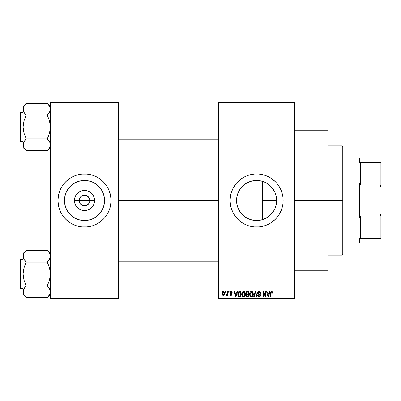 <?xml version="1.0" encoding="UTF-8"?>
<svg xmlns="http://www.w3.org/2000/svg" width="401" height="401" viewBox="0 0 401 401"><rect width="100%" height="100%" fill="white"/><g stroke="black" fill="none" stroke-linecap="round" stroke-linejoin="round"><path stroke-width="0.6" d="M79.849 203.061L79.187 200.5A5.308 5.308 0 0 0 84.496 205.808A5.308 5.308 0 0 0 89.804 200.5L94.566 200.5A10.07 10.07 0 0 1 84.496 210.57A10.07 10.07 0 0 1 74.426 200.5L89.804 200.5A5.308 5.308 0 0 1 84.496 205.808A5.308 5.308 0 0 1 79.187 200.5L79.593 198.47L80.741 196.746L82.466 195.598L85.187 195.237M81.122 204.595L83.744 205.753M84.06 205.788L86.526 205.402L83.804 205.763M80.085 203.447L80.741 204.254L80.085 203.447M87.012 195.828L85.533 195.297L88.25 196.746L89.704 199.462L89.704 201.538L89.142 203.061M104.541 200.5A20.045 20.045 0 0 1 84.496 220.545A20.045 20.045 0 0 1 64.451 200.5L64.837 196.59L65.975 192.831L67.829 189.362L70.32 186.325L73.358 183.833L76.827 181.979L80.586 180.841L84.496 180.455L88.405 180.841L92.17 181.979L95.633 183.833L98.671 186.325L101.162 189.362L103.017 192.831L104.16 196.59L104.541 200.5L104.16 204.41L103.017 208.169L101.162 211.638L98.671 214.675L95.633 217.167L92.17 219.021L88.405 220.159L84.496 220.545L80.586 220.159L76.827 219.021L73.358 217.167L70.32 214.675L67.829 211.638L65.975 208.169L64.837 204.41L64.451 200.5A20.045 20.045 0 0 1 84.496 180.455A20.045 20.045 0 0 1 104.541 200.5M101.358 220.991A26.536 26.536 0 0 0 109.012 210.655L109.889 208.204A26.536 26.536 0 0 0 110.521 205.693L111.032 200.5A26.536 26.536 0 0 1 84.496 227.036A26.536 26.536 0 0 1 57.96 200.5A26.536 26.536 0 0 0 58.466 205.663M57.96 200.5A26.536 26.536 0 0 1 84.496 173.964A26.536 26.536 0 0 1 111.032 200.5L110.526 195.322L109.012 190.345L106.561 185.758L103.263 181.733L99.237 178.435L97.007 177.097L92.2 175.107L87.097 174.089L81.894 174.089L76.791 175.107L74.34 175.984L69.754 178.435L65.734 181.733L62.431 185.758L59.98 190.345L58.471 195.322L57.96 200.5L58.471 205.678A26.536 26.536 0 0 0 59.097 208.189L59.98 210.655A26.536 26.536 0 0 0 67.639 220.991M59.107 208.219A26.536 26.536 0 0 0 59.98 210.65L62.431 215.242L65.734 219.267L69.754 222.565L74.34 225.016A26.536 26.536 0 0 0 99.217 222.58M67.684 221.031A26.536 26.536 0 0 0 69.734 222.55M74.34 225.016L76.791 225.893L81.894 226.911L87.097 226.911L92.2 225.893L94.651 225.016L99.237 222.565A26.536 26.536 0 0 0 101.308 221.031M99.237 222.565L103.263 219.267L105.012 217.337L107.899 213.011L109.012 210.655A26.536 26.536 0 0 0 109.884 208.219M276.324 196.886L276.655 200.5L276.389 203.733L276.655 200.5A20.045 20.045 0 0 1 256.605 220.545A20.045 20.045 0 0 1 236.56 200.5L236.991 204.645M273.016 212.019L273.703 210.971M269.337 215.984L271.632 213.768M263.532 219.312L267.888 217.071M256.244 220.545L253.006 220.219L257.678 220.52L259.993 220.259L256.936 220.545M248.8 218.966L249.252 219.146M242.8 215.036L244.57 216.535L242.8 215.036L239.918 211.608M238.104 208.214L239.853 211.512L242.174 214.415M281.136 210.63A26.536 26.536 0 0 0 283.141 200.5A26.536 26.536 0 0 1 256.605 227.036A26.536 26.536 0 0 1 230.069 200.5A26.536 26.536 0 0 0 232.079 210.63M232.099 210.68A26.536 26.536 0 0 0 234.535 215.237L237.843 219.267L239.773 221.011L241.863 222.565L246.45 225.016A26.536 26.536 0 0 0 271.332 222.575M234.55 215.252A26.536 26.536 0 0 0 239.748 220.991M239.798 221.036A26.536 26.536 0 0 0 241.848 222.555M271.367 222.555A26.536 26.536 0 0 0 273.417 221.036M273.467 220.991A26.536 26.536 0 0 0 278.665 215.252M246.45 225.016L248.901 225.893L254.003 226.911L259.206 226.911L264.309 225.893L269.116 223.903L271.352 222.565L275.372 219.267L278.67 215.242A26.536 26.536 0 0 0 281.111 210.68M294.514 200.5L327.878 200.5L327.878 130.746L327.878 200.5L294.514 200.5M118.616 200.5L218.695 200.5L118.616 200.5M83.463 205.703L80.741 204.254M88.912 203.447L86.526 205.402M267.086 217.588L264.715 218.836M270.67 214.791L268.068 216.946M272.65 212.52L271.302 214.134M276.104 205.167L275.342 207.633M274.84 208.826L274.354 209.823M276.389 203.733L276.324 204.124M236.876 204.059L236.56 200.5L236.946 196.59L238.084 192.831L239.938 189.362L242.43 186.325L245.467 183.833L248.936 181.979L252.695 180.841L256.605 180.455L260.52 180.841L264.279 181.979L267.743 183.833L270.78 186.325L273.276 189.362L275.126 192.831L276.269 196.59L276.655 200.5L262.279 200.5L262.279 219.728L260.881 220.084M237.773 207.367L237.106 205.147M238.685 209.482L238.229 208.505M239.908 211.593L238.69 209.497M248.56 218.861L245.773 217.367M245.186 216.976L244.57 216.535M252.409 220.104L250.745 219.673M260.334 220.199L260.003 220.254M218.695 101.934L294.514 101.934L218.695 101.934L218.695 102.691L294.514 102.691L294.514 298.309L218.695 298.309L218.695 101.934M218.695 299.066L294.514 299.066L294.514 101.934L294.514 102.691L218.695 102.691L218.695 298.309L294.514 298.309L294.514 299.066L218.695 299.066L218.695 298.309L218.695 299.066M225.312 291.482L225.312 292.244L225.798 292.244L225.798 291.482L225.312 291.482L225.798 291.482L225.312 291.482L225.312 292.244L225.798 292.244L225.798 291.482L225.798 292.244L225.312 292.244L225.312 291.482M228.62 291.482L228.62 292.244L229.106 292.244L229.106 291.482L228.62 291.482L229.106 291.482L228.62 291.482L228.62 292.244L229.106 292.244L229.106 291.482L229.106 292.244L228.62 292.244L228.62 291.482M237.006 291.482L236.59 293.071L234.921 293.071L234.505 291.482L233.999 291.482L235.537 296.79L236.044 296.79L237.512 291.482L237.006 291.482L237.512 291.482L237.006 291.482L236.59 293.071L234.921 293.071L234.505 291.482L233.999 291.482L235.537 296.79L236.044 296.79L237.512 291.482L236.044 296.79L235.537 296.79L233.999 291.482L234.505 291.482M244.966 292.249L244.199 291.542L243.166 291.467L242.319 292.053L241.773 293.387L241.803 295.046L242.249 296.128L243.121 296.79L244.214 296.725L244.946 296.083L245.362 295.001L244.966 292.249L243.577 291.417L242.199 292.224L241.718 294.133C241.633 295.602 242.254 296.514 243.577 296.86C244.926 296.504 245.547 295.572 245.442 294.068L244.966 292.249M252.891 292.249L251.923 291.467L250.705 291.632L249.998 292.439L249.668 293.632L249.728 295.046L250.339 296.334L251.387 296.855L252.384 296.585L252.991 295.883L253.347 294.534L252.891 292.249L251.507 291.417L250.124 292.224L249.643 294.133C249.562 295.602 250.179 296.514 251.502 296.86C252.851 296.504 253.472 295.572 253.367 294.068L252.891 292.249M259.076 291.417L257.978 291.843L257.572 292.956L257.983 294.003L259.973 294.971L259.933 295.858L259.322 296.229L258.56 296.063L258.194 295.206L257.708 295.276L258.084 296.399L259.161 296.86L260.339 296.219L260.455 294.885L259.988 294.254L258.279 293.527L258.119 292.575L259.267 292.058L259.878 292.399L260.189 293.276L260.675 293.206L260.269 291.943L259.076 291.417L257.572 292.956L258.304 294.219L259.903 294.845L260.054 295.387L259.146 296.239L258.194 295.206L257.708 295.276L259.161 296.86L260.535 295.407L258.054 292.946L259.031 292.033L260.189 293.276L260.675 293.206L259.076 291.417M269.542 291.482L269.126 293.071L267.457 293.071L267.036 291.482L266.53 291.482L268.074 296.79L268.58 296.79L270.048 291.482L269.542 291.482L270.048 291.482L269.542 291.482L269.126 293.071L267.457 293.071L267.036 291.482L266.53 291.482L268.074 296.79L268.58 296.79L270.048 291.482L268.58 296.79L268.074 296.79L266.53 291.482L267.036 291.482M278.67 215.242L281.121 210.655L282.635 205.678L283.016 203.101L283.016 197.899L282.635 195.322L281.121 190.345L280.008 187.989L277.121 183.663L275.372 181.733L271.352 178.435L269.116 177.097L264.309 175.107L259.206 174.089L256.605 173.964L254.003 174.089L248.901 175.107L246.45 175.984L241.863 178.435L237.843 181.733L236.094 183.663L233.202 187.989L231.212 192.796L230.58 195.322L230.069 200.5L230.58 205.678L231.212 208.204L233.202 213.011L234.54 215.242M272.379 291.788L271.477 291.422L270.7 292.028L270.53 296.79L271.011 296.79L271.156 292.274L271.848 292.098L272.184 293.136L272.665 293.071L272.424 291.858L271.622 291.417L270.53 293.186L270.53 296.79L271.011 296.79L271.081 292.434L271.602 292.033L272.184 293.136L272.665 293.071L272.379 291.788L271.622 291.417M265.497 291.482L265.497 295.732L263.467 291.482L262.946 291.482L262.946 296.79L263.432 296.79L263.432 292.535L265.467 296.79L265.978 296.79L265.978 291.482L265.497 291.482L265.978 291.482L265.497 291.482L265.497 295.732L263.467 291.482L262.946 291.482L262.946 296.79L263.432 296.79L263.432 292.535L265.467 296.79L265.978 296.79L265.978 291.482L265.978 296.79L265.467 296.79M255.257 292.941L254.194 296.79L253.688 296.79L255.206 291.482L253.688 296.79L254.194 296.79L255.467 292.103L256.605 296.79L257.106 296.79L255.678 291.482L255.206 291.482L255.678 291.482L255.206 291.482L253.688 296.79L254.194 296.79L255.467 292.103L256.605 296.79L257.106 296.79L255.678 291.482L257.106 296.79L256.605 296.79L255.658 292.941M247.462 291.482L246.58 291.692L246.074 292.434L246.134 293.793L246.65 294.344L246.199 294.986L246.214 295.978L246.931 296.72L248.956 296.79L248.956 291.482L247.462 291.482L248.956 291.482L247.462 291.482L245.993 293.041L246.65 294.344L246.129 295.457L247.457 296.79L248.956 296.79L248.956 291.482L248.956 296.79L247.457 296.79M239.613 291.482L238.73 291.687L238.139 292.374L237.908 295.306L238.745 296.615L241.031 296.79L241.031 291.482L239.613 291.482C238.269 291.763 237.663 292.655 237.788 294.164L238.916 296.695L241.031 296.79L241.031 291.482L241.031 296.79M231.031 291.417L230.164 291.768L229.863 292.66L230.184 293.522L231.618 294.209L231.141 294.855L230.415 294.239L229.933 294.309L230.249 295.111L231.051 295.412L231.843 295.111L232.119 294.083L231.688 293.432L230.47 292.915L230.39 292.319L231.141 291.978L231.723 292.725L232.204 292.655L231.878 291.773L231.031 291.417L229.863 292.66L231.653 294.389L231.031 294.86L230.415 294.239L229.933 294.309L231.051 295.412L232.139 294.309L230.344 292.565L230.996 291.968L231.723 292.725L232.204 292.655L230.911 291.417M227.242 291.482L227.126 294.369L226.349 294.655L226.209 295.206L226.786 295.392L227.242 294.725L227.242 295.342L227.728 295.342L227.728 291.482L227.242 291.482L227.728 291.482L227.242 291.482L227.151 294.274L226.349 294.655L226.209 295.206L226.67 295.412L227.242 294.725L227.242 295.342L227.728 295.342L227.728 291.482L227.728 295.342L227.242 295.342M223.282 291.417L222.38 291.838L221.938 293.281L222.209 294.74L223.282 295.412L224.359 294.725L224.625 293.412L224.359 292.103L223.282 291.417L221.938 293.452L223.282 295.412L224.625 293.412L223.282 291.417M256.936 180.455L260.334 180.801M260.881 180.916L263.532 181.688M252.805 180.816L256.239 180.455M249.247 181.853L252.414 180.896M245.773 183.633L248.8 182.034M250.75 181.327L246.495 183.192L242.816 185.949L245.186 184.024M238.229 192.49L239.858 189.483L242.169 186.59M242.816 185.949L239.908 189.407M236.991 196.355L237.983 193.081M237.106 195.853L236.56 200.5A20.045 20.045 0 0 1 256.605 180.455A20.045 20.045 0 0 1 276.655 200.5L276.269 204.41L275.126 208.169L273.276 211.638L270.78 214.675L267.743 217.167L264.279 219.021L260.52 220.159L256.605 220.545L252.695 220.159L248.936 219.021L245.467 217.167L242.43 214.675L239.938 211.638L238.084 208.169L236.946 204.41L236.56 200.5L236.876 196.941M275.337 193.362L276.099 195.813M273.708 190.039L274.845 192.184M271.292 186.856L273.011 188.976M267.883 183.924L270.67 186.214M264.71 182.164L267.106 183.422M262.279 219.728L262.279 181.272L262.279 200.5L276.655 200.5L276.279 196.635M89.804 200.5L79.187 200.5A5.308 5.308 0 0 1 84.496 195.192A5.308 5.308 0 0 1 89.804 200.5A5.308 5.308 0 0 0 84.496 195.192A5.308 5.308 0 0 0 79.187 200.5L74.426 200.5L75.193 196.645L76.125 194.906L78.902 192.129L80.641 191.197L84.496 190.43L88.35 191.197L90.09 192.129L91.618 193.382L93.799 196.645L94.566 200.5L94.37 202.465L93.799 204.355L91.618 207.618L88.35 209.803L86.461 210.375L84.496 210.57L80.641 209.803L78.902 208.871L76.125 206.094L75.193 204.355L74.426 200.5A10.07 10.07 0 0 1 84.496 190.43A10.07 10.07 0 0 1 94.566 200.5L89.804 200.5M50.376 299.066L118.616 299.066L118.616 298.309L50.376 298.309L50.376 102.691L118.616 102.691L118.616 298.309L118.616 101.934L50.376 101.934L118.616 101.934L118.616 102.691L50.376 102.691L50.376 101.934L50.376 298.309L118.616 298.309L118.616 299.066L50.376 299.066L50.376 298.309L50.376 299.066M58.09 203.101L59.102 208.204M109.889 208.204L110.526 205.678M327.878 270.254L327.878 200.5L327.878 270.254L294.514 270.254M232.079 190.37A26.536 26.536 0 0 0 230.069 200.5A26.536 26.536 0 0 1 256.605 173.964A26.536 26.536 0 0 1 283.141 200.5A26.536 26.536 0 0 0 281.136 190.37M281.111 190.32A26.536 26.536 0 0 0 278.675 185.763M278.665 185.748A26.536 26.536 0 0 0 273.467 180.009M273.417 179.964A26.536 26.536 0 0 0 271.367 178.445M266.76 175.984A26.536 26.536 0 0 0 241.883 178.425M241.848 178.445A26.536 26.536 0 0 0 239.798 179.964M239.748 180.009A26.536 26.536 0 0 0 234.55 185.748M234.535 185.763A26.536 26.536 0 0 0 232.099 190.32M275.372 181.733L273.442 179.989M261.783 174.475L260.971 174.325M237.843 219.267L239.773 221.011M251.427 226.525L252.244 226.675M238.695 191.493L238.099 192.796M238.069 192.871L237.773 193.628M248.931 181.979L248.57 182.134M259.993 180.741L257.678 180.48L253.006 180.781M268.053 184.044L265.282 182.43M271.632 187.227L269.337 185.016M275.106 192.781L272.645 188.47M276.254 196.53L275.151 192.881M111.032 200.5A26.536 26.536 0 0 0 110.526 195.337M110.907 197.899L110.526 195.322A26.536 26.536 0 0 0 109.894 192.811M109.884 192.781A26.536 26.536 0 0 0 101.358 180.009M101.308 179.969A26.536 26.536 0 0 0 99.258 178.45M94.651 175.984A26.536 26.536 0 0 0 69.774 178.42M69.734 178.45A26.536 26.536 0 0 0 67.684 179.969M67.639 180.009A26.536 26.536 0 0 0 59.107 192.781M59.097 192.811A26.536 26.536 0 0 0 58.471 195.307M103.263 181.733L101.333 179.989M65.734 219.267L67.664 221.011M101.473 189.838L101.167 189.367M95.633 183.833L92.17 181.979M73.834 183.523L73.363 183.828M67.829 189.362L65.975 192.831M67.523 211.162L67.824 211.633M73.358 217.167L76.827 219.021M95.162 217.477L95.628 217.172M101.162 211.638L103.017 208.169M80.085 197.553L79.849 197.939M84.932 195.212L82.466 195.598M85.533 195.297L85.248 195.247M87.869 196.405L87.443 196.089M88.601 197.137L88.25 196.746M89.142 197.939L88.912 197.553M272.665 293.071L272.174 292.966M271.773 292.063L271.512 292.043M271.642 292.038L271.081 292.434L271.011 293.146L271.081 292.434L271.602 292.033L271.081 292.434M271.011 296.79L270.53 296.79L270.53 293.186M270.535 292.89L270.56 292.6M270.61 292.309L270.7 292.028M268.219 295.923L267.617 293.687L268.961 293.687L268.289 296.239L268.018 295.146L268.254 296.083M268.094 295.417L267.617 293.687L268.961 293.687L268.289 296.239M263.432 296.79L262.946 296.79L262.946 291.482L263.467 291.482M259.412 291.442L259.883 291.617M260.229 291.898L260.409 292.149M260.645 292.865L260.51 292.354M260.58 292.545L260.64 292.825M260.665 293.036L260.189 293.276L259.878 292.399M259.272 292.058L258.845 292.048M258.334 292.269L258.149 293.357M259.091 293.898L258.45 293.657M259.988 294.259L260.299 294.57M260.515 295.687L260.455 295.958M260.444 295.978L260.174 296.439M257.803 295.863L257.738 295.577M257.708 295.276L258.194 295.206L258.51 296.023M258.775 296.179L259.322 296.229M260.038 295.562L259.888 295.928M260.048 295.512L259.903 294.845L259.011 294.459M260.043 295.246L259.903 294.845L258.304 294.219M260.054 295.387L259.903 294.845L260.054 295.387M257.743 293.702L257.612 293.337M257.803 292.083L258.445 291.522M258.485 291.507L258.77 291.437M253.091 292.63L253.257 293.101M253.347 294.545L253.287 295.006M253.201 295.377L253.111 295.627M252.725 296.269L251.502 296.86M250.836 296.705L250.174 296.128M249.643 294.133L249.653 293.883M249.668 293.637L249.743 293.156M250.244 292.053L250.54 291.753M250.535 291.753L251.297 291.427M251.507 291.417L251.913 291.467M252.314 291.642L252.635 291.913M251.738 296.845L252.139 296.725M251.402 296.234L250.515 295.692L251.678 296.229L250.334 295.347L250.129 294.299L251.332 292.048L252.886 294.058C252.996 295.226 252.535 295.953 251.497 296.239L251.307 296.224M252.339 292.394L251.507 292.033L252.399 292.464L252.871 293.717M252.179 296.023L252.886 294.058L252.635 295.472L251.587 296.234M251.166 292.083L251.422 292.038M250.289 293.031L250.129 294.149L250.394 292.78M252.73 293.036L252.399 292.464M247.191 296.775L246.931 296.725M246.645 296.58L246.329 296.224M246.219 295.988L246.149 295.727M246.48 294.244L246.134 293.793M246.495 292.775L246.951 292.169L246.49 293.236L246.951 292.169L248.475 292.103L248.475 293.963L247.522 293.963L246.495 292.775M247.437 296.169L246.61 295.367L247.061 294.635L248.475 294.585L248.475 296.169L247.417 296.164M247.061 294.635L247.567 294.585L247.061 294.635L246.625 295.557L246.775 294.825M246.71 294.92L246.615 295.251M246.755 293.768L246.49 293.236M247.567 294.585L248.475 294.585L248.475 296.169L247.633 296.169M245.186 292.675L245.327 293.101M245.422 294.54L245.362 295.001M245.272 295.377L245.186 295.627M242.911 296.705L242.56 296.474M242.109 295.908L242.329 296.234M242.134 292.334L243.788 291.427M244.389 291.642L244.71 291.913M243.477 296.234L242.485 295.527L243.753 296.229L242.404 295.347L242.199 294.149L242.249 294.76L242.199 294.149L243.407 292.048L244.956 294.058C245.066 295.226 244.605 295.953 243.572 296.239L243.377 296.224M244.41 292.394L243.668 292.038L244.475 292.464L244.946 293.717M244.254 296.023L244.956 294.058L244.705 295.472L243.663 296.234M243.071 292.154L243.492 292.038M242.359 293.031L242.199 294.149L242.47 292.78M244.805 293.036L244.475 292.464M238.595 296.514L238.339 296.254L238.595 296.514M238.144 295.943L237.908 295.306M237.833 294.895L237.798 294.54M237.803 293.748L237.898 293.076M238.4 295.231L238.304 294.775M238.77 292.379L238.274 294.174L238.465 292.875L239.678 292.103L240.545 292.103L240.545 296.169L239.006 296.063L238.274 294.174L238.394 293.096M238.465 292.875L238.856 292.309M239.397 292.118L240.545 292.103L240.545 296.169L239.693 296.169M238.279 293.843L238.299 294.705M238.64 292.529L238.966 292.239M235.557 295.417L235.086 293.687L236.43 293.687L235.758 296.239L235.086 293.687L236.43 293.687L235.663 295.833M235.853 295.732L235.803 295.983M232.204 292.655L231.663 292.439M231.136 291.978L230.745 291.998M230.871 291.973L230.344 292.565L230.946 293.126L230.344 292.565L230.47 292.915M231.683 293.432L232.054 293.868M231.292 295.392L230.62 295.342M229.933 294.309L230.435 294.359M230.415 294.239L231.252 294.84M231.031 294.86L231.653 294.389L231.091 293.898M231.643 294.499L230.946 293.853M230.234 293.557L229.863 292.66M230.024 291.968L230.56 291.497M227.242 294.725L226.67 295.412L226.209 295.206L226.349 294.655L227.081 294.464L227.242 293.482M226.67 295.412L226.209 295.206M226.349 294.655L227.106 294.404M223.362 291.417L223.938 291.622M224.084 291.743L224.49 292.414M224.495 292.424L224.625 293.412M222.65 295.221L222.299 294.88M222.209 294.735L222.089 294.479M222.049 292.484L222.244 292.023M222.745 291.542L223.111 291.427M224.144 293.417L223.352 294.86L222.425 293.652L223.267 291.968L224.134 293.181L223.873 294.529L224.144 293.417M224.109 292.92L224.024 292.585M223.984 292.494L224.134 293.181M268.51 295.231L268.444 295.482M247.452 292.103L248.475 292.103L248.475 293.963L247.522 293.963M239.517 296.164L239.086 296.098M235.978 295.231L235.913 295.482M342.284 200.5L342.284 255.091L342.284 200.5L327.878 200.5L342.284 200.5L342.284 145.909L342.284 200.5L343.04 200.5L342.284 200.5M343.04 254.329L343.04 200.5L343.04 254.329L342.284 255.091L327.878 255.091M343.04 146.671L343.04 200.5L343.04 146.671L342.284 145.909L327.878 145.909M50.376 144.801L49.874 147.087L48.571 149.192L49.529 147.779L47.343 150.716L26.115 150.716L23.935 147.779L23.083 144.796L23.298 143.302L26.115 138.591L23.925 132.967L23.083 127.032L23.93 121.082L26.115 115.047L23.935 112.25L23.083 109.267L23.303 110.771L23.298 107.774L24.887 104.872L23.93 106.29L26.115 103.488L23.925 106.305L23.083 109.267L23.083 147.543L23.083 144.796L23.94 147.794M23.92 147.758L26.115 150.716L47.343 150.716L50.376 147.543L47.343 150.575L49.539 147.758L50.16 146.3L50.16 143.292L50.16 146.29M23.589 106.972L23.308 107.749L23.589 106.977M23.298 107.774L23.298 110.761L23.083 106.521L26.115 103.343L47.343 103.343L26.115 103.343L23.083 106.521L23.083 144.796L23.298 143.302L24.887 140.4L23.93 141.819M20.506 141.438A0.456 0.456 0 0 1 20.05 140.982L20.05 113.082A0.456 0.456 0 0 1 20.506 112.626L23.083 112.626L20.506 112.626L20.506 141.438L23.083 141.438L20.506 141.438L20.506 112.626A0.456 0.456 0 0 0 20.05 113.082L20.05 140.982A0.456 0.456 0 0 0 20.506 141.438M50.376 106.521L47.343 103.343L49.529 106.285L50.376 109.267L49.539 112.23L47.343 115.047L49.534 112.24M49.859 111.583L50.376 109.267L50.155 107.749L50.16 110.761L49.539 112.23L47.343 115.187L26.115 115.187L47.343 115.187L49.534 121.092L50.376 127.032L49.534 132.982L47.343 138.876L26.115 138.876L47.343 138.876L49.529 141.814L50.155 143.277L49.534 141.819M26.115 139.017L24.887 140.4L26.115 138.591L23.925 132.967L23.083 127.032L23.93 121.082L26.115 115.047L23.935 112.25L23.298 110.761M23.599 142.48L23.083 144.796L23.083 147.543L26.115 150.575M24.817 113.573L23.93 112.24M24.892 140.395L23.935 141.814L24.892 140.395M47.343 115.047L48.571 113.663L47.343 115.473L49.534 121.092L50.376 127.032L49.534 132.982L47.343 139.017M47.343 103.488L49.529 106.285L50.376 109.267L50.16 107.774M48.571 113.668L49.529 112.25L48.571 113.663M118.616 130.069L218.695 130.069L118.616 130.069M218.695 270.931L118.616 270.931L218.695 270.931M358.96 158.039L359.722 158.801L359.722 162.59L359.722 158.801L358.96 158.039L343.04 158.039L358.96 158.039L358.96 242.961L343.04 242.961L358.96 242.961L358.96 158.039M359.722 242.199L358.96 242.961L359.722 242.199L359.722 238.41L359.722 242.199M359.722 183.127L359.722 217.873L359.722 183.127L360.479 185.036L360.479 162.59L359.722 162.59L360.479 162.59L360.479 185.036L380.193 185.036L380.95 187.172L380.95 213.828L380.193 215.964L360.479 215.964L359.722 217.873L360.479 215.964L360.479 238.41L360.479 215.964L380.193 215.964L380.193 238.41L380.95 238.41L380.95 213.828L380.95 238.41L380.193 238.41L380.193 215.964L380.95 213.828L380.95 162.59L360.479 162.59L380.193 162.59L380.193 185.036L380.193 162.59L380.95 162.59L380.95 187.172L380.193 185.036L360.479 185.036L359.722 183.127M359.722 238.41L380.193 238.41L359.722 238.41M49.539 106.3L50.155 107.749M23.935 147.779L23.308 146.31M20.05 113.348L20.05 114.14M20.05 139.919L20.05 140.716M49.874 142.505L50.155 143.277M23.298 146.29L23.298 143.302M50.376 144.796L50.16 143.302M50.376 109.267L50.16 110.761M26.115 115.047L24.892 113.668M23.589 111.558L23.308 110.781M23.624 106.892L23.925 106.305M49.834 147.172L49.539 147.758M50.376 253.457L47.343 250.284L26.115 250.284L47.343 250.284L49.529 253.221L50.376 256.204L50.16 257.698L49.539 259.166L47.343 261.983L48.571 260.605L47.343 262.409L49.534 268.033L50.376 273.968L49.534 279.918L47.343 285.527L49.529 288.75L50.376 291.733L49.874 294.023L48.571 296.133L47.343 297.657L26.115 297.657L23.935 294.715L23.083 291.733L23.298 290.239L23.925 288.77L26.115 285.953L23.925 279.908L23.083 273.968L23.93 268.018L26.115 262.409L23.935 259.186L23.083 256.204L23.303 257.708L23.298 254.71L24.887 251.808L23.298 254.71L23.083 256.204L23.083 294.479L23.083 291.733L23.935 294.715L23.308 293.251M23.925 294.7L26.115 297.657L47.343 297.657L50.376 294.479L47.343 297.512L49.539 294.695L50.16 293.241L50.376 291.733L49.534 288.76M23.083 256.199L23.083 291.733L23.298 290.239L24.887 287.337L23.93 288.76M23.594 253.908L23.308 254.69L23.589 253.913M26.115 250.424L23.083 253.457L26.115 250.424M20.506 288.374A0.456 0.456 0 0 1 20.05 287.918L20.05 260.018A0.456 0.456 0 0 1 20.506 259.562L23.083 259.562L20.506 259.562L20.506 288.374L23.083 288.374L20.506 288.374L20.506 259.562A0.456 0.456 0 0 0 20.05 260.018L20.05 287.918A0.456 0.456 0 0 0 20.506 288.374M47.343 250.424L49.529 253.221L50.155 254.69L50.16 257.698L48.571 260.6L49.534 259.181M49.859 258.52L50.376 256.204L50.16 254.71M47.343 261.983L48.571 260.605L47.343 262.124L26.115 262.124L47.343 262.124L49.534 268.033L50.376 273.968L49.534 279.918L47.343 285.813L26.115 285.813L47.343 285.813L48.641 287.427M26.115 285.953L24.887 287.337L26.115 285.527L23.925 279.908L23.083 273.968L23.93 268.018L26.115 261.983L23.935 259.186L23.083 256.204L23.298 257.698M23.599 289.417L23.083 291.733L23.083 294.479L26.115 297.512M23.083 256.204L23.083 253.457L23.083 256.204L23.298 254.71M24.817 260.51L23.93 259.181M24.892 287.332L23.935 288.75L24.892 287.332M50.155 254.69L49.518 253.206M48.571 260.605L49.529 259.186L48.571 260.6M20.05 260.284L20.05 261.081M20.05 286.86L20.05 287.652M47.343 285.953L48.571 287.332M49.874 289.442L50.155 290.219M50.16 290.239L50.16 293.226M23.298 293.226L23.298 290.239M50.376 256.204L50.16 257.698M26.115 261.983L24.892 260.605M23.589 258.495L23.308 257.723M23.624 253.828L23.925 253.242M49.834 294.108L49.539 294.695M294.514 130.746L327.878 130.746M118.616 114.902L218.695 114.902M118.616 139.162L218.695 139.162M218.695 286.098L118.616 286.098M218.695 261.838L118.616 261.838"/></g></svg>
